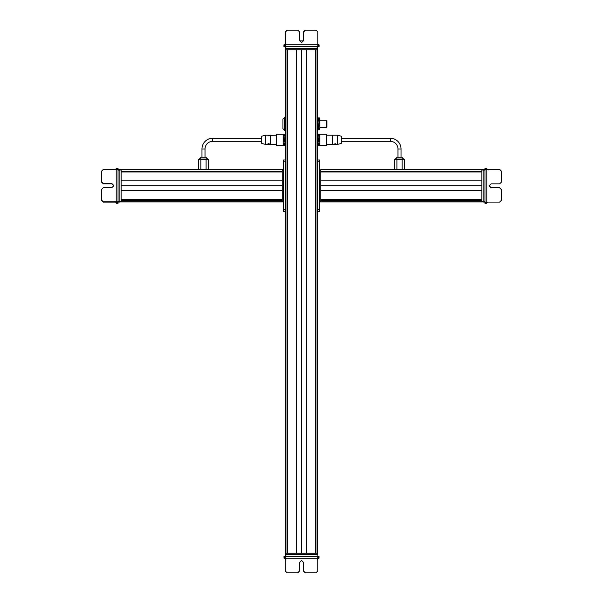 <?xml version="1.0" encoding="UTF-8"?>
<svg xmlns="http://www.w3.org/2000/svg" width="603" height="603" viewBox="0 0 603 603"><rect width="100%" height="100%" fill="white"/><g stroke="black" fill="none" stroke-linecap="round" stroke-linejoin="round"><path stroke-width="0.9" d="M285.264 46.687L285.264 48.526L285.875 48.526L285.875 46.687L285.264 46.687L285.264 49.748L317.728 49.748L317.736 553.253L315.987 553.253L315.987 49.748M315.851 58.936L315.851 544.064M315.437 49.748L315.437 553.253L287.563 553.253L287.563 49.748M306.384 49.748L306.384 553.253M296.616 49.748L296.616 553.253M287.149 58.936L287.149 544.064M287.013 49.748L287.013 553.253L285.264 553.253L285.264 211.457L283.433 211.457L283.433 161.845L285.264 161.845L285.264 49.748M284.963 141.735L285.264 136.12M284.963 134.311L284.473 134.183L284.963 134.281L285.264 143.469M284.473 139.587L283.614 139.587L283.124 136.881L283.614 134.183L284.473 134.183L284.963 136.881L284.473 139.587L284.963 142.391L284.473 145.202L284.963 145.3L284.473 145.406L284.963 145.3M283.614 139.587L283.124 142.391L283.614 145.202L283.124 145.3L284.473 145.406M284.473 145.202L283.614 145.202M283.124 145.3L283.614 145.406M283.124 134.281L283.614 134.183L283.124 134.281M285.264 117.133L282.943 118.964L282.943 128.771L285.264 130.602M319.386 117.909L319.876 118.429L318.527 118.949L318.037 121.927L318.527 129.826L318.037 129.306L318.037 118.429L318.527 117.909L319.876 118.354L319.876 120.193L326.306 120.193L326.306 127.542L319.876 127.542M326.306 127.112L326.916 127.112L326.916 120.736M318.527 118.949L318.037 118.354L318.037 120.193L318.083 118.278M318.527 117.909L318.037 118.429L318.037 120.366M318.037 120.238L318.037 127.489M319.876 120.238L319.876 129.381L319.386 129.826L319.876 127.369L319.386 118.949M318.527 129.826L319.386 129.826M318.527 124.904L319.386 124.904M319.876 124.768L319.876 118.429M317.736 136.12L318.037 145.308L318.037 134.281L318.037 136.12L318.037 134.281L318.527 134.183L318.037 134.281L318.527 134.281L318.037 137.039L318.527 139.79L319.386 139.79L319.876 137.039L319.386 134.281L318.527 134.281M318.037 145.3L318.527 145.406L318.037 145.3L318.527 145.308L318.037 142.549L318.527 139.79M318.527 145.308L319.876 145.308M318.497 145.308L319.876 145.3L319.386 145.406L319.876 142.549L319.386 139.79M319.386 134.281L318.527 134.183M284.48 44.848L284.48 46.687L284.051 46.687L284.48 46.687L284.051 46.687L284.051 44.848L285.37 44.848L285.392 31.989L285.377 46.687L317.879 46.687L317.856 31.989L316.017 30.15L305.45 30.15L303.603 31.989L305.45 30.15M317.834 44.848L318.655 44.848L318.655 46.687L319.062 46.687L317.834 46.687L317.728 49.748L317.736 48.526L317.11 48.526L317.728 48.526L317.728 46.687M319.062 44.848L318.655 44.848L319.062 44.848L319.062 46.687M284.48 46.687L285.377 46.687M285.325 44.848L285.325 46.687M303.611 40.559L303.611 31.989L303.603 40.559L301.613 42.557L303.611 40.559M285.392 31.989L287.232 30.15L297.792 30.15L299.631 31.989L299.631 40.559L301.621 42.557M287.232 30.15L285.377 31.989M285.875 48.526L317.11 48.526L317.118 49.748M303.58 40.868L299.653 40.868M315.437 58.936L315.987 58.936M287.013 58.936L287.563 58.936M212.686 141.321L261.687 141.321L261.687 142.934L261.687 136.21L265.358 135.2L265.358 144.388L261.687 143.378L261.687 142.934L261.687 143.378L265.358 144.388L270.626 144.388L270.626 135.2L265.358 135.2L261.687 136.21L261.687 138.26L212.686 138.26A10.718 10.718 0 0 0 201.967 148.979L205.028 148.979A7.658 7.658 0 0 1 212.686 141.321L212.686 138.26A10.718 10.718 0 0 0 201.967 148.979L201.967 157.247L201.967 148.979M205.593 157.247L201.108 157.247L199.269 159.576L199.269 159.086L207.718 159.086L205.887 157.247L205.028 157.247L205.887 157.247L205.028 157.247L205.028 148.979M199.269 159.086L201.108 157.247L201.967 157.247M118.045 201.967L119.884 201.967L119.884 201.357L118.045 201.357L118.045 201.967L121.113 201.967L121.113 169.503L198.297 169.503L198.297 159.576L208.691 159.576L208.691 169.503L283.433 169.503L121.113 169.503L198.297 169.503L198.297 159.576M200.897 169.503L200.897 159.576M206.098 169.503L206.098 159.576M276.385 145.368L276.385 144.682L276.385 145.368L283.124 145.368L283.124 134.22L276.385 134.22L276.385 144.682L270.325 144.215M401.598 157.247L397.113 157.247L397.972 157.247L397.972 148.979A7.658 7.658 0 0 0 390.314 141.321L341.313 141.321M397.407 157.247L397.972 157.247L397.972 148.979A7.658 7.658 0 0 0 390.314 141.321L390.314 138.26L341.313 138.26M390.314 138.26A10.718 10.718 0 0 1 401.033 148.979L401.033 157.247L401.892 157.247L403.731 159.086L395.282 159.086L395.282 159.576L397.113 157.247L397.972 157.247M396.902 169.503L396.902 159.576L404.703 159.576L404.703 169.503L481.887 169.503L320.796 169.503L320.796 201.967L319.567 201.967L481.887 201.967L320.796 201.967L481.887 201.967L320.796 201.967L481.887 201.967L320.796 201.967L320.796 201.349L319.567 201.349L319.567 170.114L320.796 170.114M402.103 169.503L402.103 159.576M394.309 159.576L394.309 169.503L394.309 159.576L396.902 159.576M341.313 136.647L341.313 143.378L337.642 144.388L337.642 135.2L341.313 136.21L341.313 136.647M319.876 134.899L319.876 145.368L326.615 145.368L326.615 134.22L319.876 134.22L319.876 136.12M326.615 135.2L332.374 135.2L332.374 144.388L337.642 144.388M121.113 201.349L119.884 201.349L119.884 169.503L198.297 169.503M121.113 169.503L282.204 169.503L119.884 169.503L118.045 169.42L118.045 168.169L118.045 168.576L116.213 168.576L116.213 169.398M129.072 171.388L282.204 171.388M121.113 171.795L282.204 171.795M121.113 180.847L282.204 180.847M121.113 190.616L282.204 190.616M121.113 199.668L282.204 199.668M129.072 200.083L282.204 200.083M283.433 201.967L119.884 201.967L282.204 201.967L282.204 169.503L282.204 170.114L283.433 170.114L283.433 201.349L282.204 201.349M116.213 202.751L118.045 202.751L118.045 203.181L118.045 202.751L118.045 203.181L116.213 203.181L116.213 201.862L118.045 201.854L118.045 169.353L103.347 169.375L101.508 171.214L101.508 181.782L103.347 183.621L111.924 183.629L103.347 183.621L101.508 181.782M116.213 168.169L116.213 168.576L116.213 168.169L118.045 168.169M118.045 202.751L118.045 201.854M116.213 201.907L118.045 201.907M101.508 200.241L103.347 202.088L115.339 202.088L103.347 202.073L101.508 200.015L103.347 201.854L116.213 201.839L103.347 201.854L101.508 200L101.508 189.44L103.347 187.601L111.924 187.601L113.914 185.611L111.924 183.621L113.914 185.618M118.045 170.121L119.884 170.121L119.884 169.496M129.072 171.795L129.072 171.244M129.072 200.219L129.072 199.668M283.433 160.006L285.264 160.006L283.433 160.006L283.433 161.845M283.433 209.618L285.264 209.618L285.264 161.845M285.264 209.618L285.264 211.457M404.703 169.503L483.116 169.503L481.887 169.503L481.887 201.967L320.796 201.967M473.928 200.083L320.796 200.083M481.887 199.668L320.796 199.668M481.887 190.616L320.796 190.616M481.887 180.847L320.796 180.847M481.887 171.795L320.796 171.795M473.928 171.388L320.796 171.388M499.653 169.609L501.492 171.463L499.653 169.609L486.787 169.601L486.787 168.282L486.787 168.689L486.787 168.282L484.955 168.282L484.955 202.111L486.787 202.118L486.787 202.887L484.955 202.887L484.955 203.294L484.955 202.065M486.787 203.294L486.787 202.887L486.787 203.294L484.955 203.294M484.955 168.689L484.955 168.282L484.955 168.689M486.787 169.556L484.955 169.556M499.653 169.624L484.955 169.609M501.492 171.463L501.492 182.023L499.653 183.862L491.076 183.862L489.086 185.852L491.076 187.842L499.653 187.842L501.492 189.681L501.492 200.249L499.653 202.088L486.787 202.088L486.787 169.624M501.492 189.44L499.653 187.601L501.492 189.681L499.653 187.834L491.076 187.834L489.086 185.845M486.787 168.599L486.787 168.169L484.955 168.169L484.955 170.106L483.116 170.106L483.116 202.043L484.955 202.043L483.116 202.043M483.116 169.496L484.955 169.496L481.887 170.114M483.116 201.349L483.116 201.967L481.887 201.967L483.116 201.967L481.887 201.967L483.116 201.967L483.116 201.349L481.887 201.349M473.928 199.668L473.928 200.219M473.928 171.244L473.928 171.795M320.796 169.503L394.309 169.503L320.796 169.503M319.567 160.006L319.567 211.457L317.736 211.457L319.567 211.457L317.736 211.457L317.736 160.006L319.567 160.006L317.736 160.006M285.882 556.313L285.272 556.313L285.272 554.474L285.882 554.474L285.272 554.474L285.272 553.253L317.736 553.253L317.736 554.474L285.264 554.474L285.272 553.253L285.882 553.253L285.882 556.313M319.01 558.152L318.595 558.152L319.01 558.152L319.01 556.313L285.264 556.313L285.264 553.253L285.264 556.313L283.99 556.313L284.412 556.313L283.99 556.313L284.412 556.313L284.412 558.152L283.99 558.152L285.264 558.152L285.272 554.474M317.736 554.474L317.736 553.253M319.01 556.313L318.595 556.313L318.595 558.152L317.766 558.152L317.773 556.313M285.279 556.313L285.309 571.011L287.149 572.85L285.317 571.011M285.309 571.011L285.264 558.152M305.374 572.85L303.543 571.011L305.374 572.85L315.942 572.85L317.781 571.011L317.781 558.152L285.317 558.152M301.545 560.443L303.535 562.441L303.535 571.011L303.543 562.441L301.545 560.443L299.555 562.441L299.555 571.011L297.724 572.85L287.156 572.85M315.987 544.064L315.437 544.064M287.563 544.064L287.013 544.064M319.876 134.22L319.386 134.183M284.345 46.687L283.938 46.687L284.367 46.687L283.938 46.687L283.938 44.848L284.345 44.848M285.159 43.966L285.159 31.989L285.144 43.981M286.99 30.15L285.144 31.989L286.99 30.15L297.558 30.15M303.369 40.559L303.377 31.989L303.369 40.559M305.216 30.15L303.369 31.989L305.216 30.15L315.784 30.15M285.189 48.526L285.189 46.687L285.189 48.526L285.799 48.526M317.736 127.542L318.083 129.457M270.325 135.374L276.385 135.2L276.385 134.22M319.876 143.469L319.876 145.368M486.787 168.169L486.787 168.576L486.787 168.169M484.955 202.774L484.955 201.967L483.116 201.96M487.669 169.39L499.653 169.39L501.492 171.229L499.653 169.375L487.661 169.375M491.076 187.601L489.086 185.611L491.076 187.616L499.653 187.616L491.076 187.601M484.955 169.42L483.116 169.42L484.955 169.42L484.955 170.038M483.116 169.42L483.116 170.038M118.045 201.99L118.045 203.294L118.045 202.864L118.045 203.294L116.213 203.294L116.213 202.887M118.045 168.689L118.045 169.496M111.924 183.862L113.914 185.852L111.924 183.855L103.347 183.855L101.508 182.016L103.347 183.862L111.924 183.855M118.045 202.043L119.884 202.043L118.045 202.043L118.045 201.432M119.884 202.043L119.884 201.432M121.113 170.114L118.045 169.503M284.405 558.152L283.99 558.152L283.99 556.313L284.405 556.313L283.99 556.313L283.99 558.152L284.405 558.152M285.219 571.011L285.219 559.079L285.227 571.011L287.058 572.85L285.219 571.011M303.445 571.011L305.276 572.85L303.445 571.011L303.445 562.441L303.445 571.011M301.455 560.443L303.445 562.441L301.455 560.443M297.626 572.85L287.058 572.85M315.851 572.85L305.276 572.85M317.502 49.748L317.502 553.253M315.248 49.748L315.248 553.253M301.5 49.748L301.5 553.253M287.752 49.748L287.752 553.253M285.498 49.748L285.498 553.253M284.774 117.133L284.774 130.602M285.392 44.848L317.856 44.848M317.11 46.687L317.11 48.526M285.882 48.526L285.882 49.748M397.972 148.979L401.033 148.979M121.113 169.729L282.204 169.729M121.113 171.244L282.204 171.244M121.113 171.983L282.204 171.983M121.113 185.732L282.204 185.732M121.113 199.48L282.204 199.48M121.113 200.219L282.204 200.219M121.113 201.734L282.204 201.734M116.213 201.839L116.213 169.375M481.887 201.734L320.796 201.734M481.887 200.219L320.796 200.219M481.887 199.48L320.796 199.48M481.887 185.732L320.796 185.732M481.887 171.983L320.796 171.983M481.887 171.244L320.796 171.244M481.887 169.729L320.796 169.729M486.787 168.712L484.955 168.712M484.955 201.342L483.116 201.342M319.567 211.457L317.736 211.457M319.567 209.618L317.736 209.618M319.567 161.845L317.736 161.845M317.118 556.313L317.118 553.253M326.306 120.623L326.916 120.623M284.902 44.848L285.377 44.042M318.384 44.848L317.856 43.981M317.811 46.687L317.811 48.526M205.887 157.247L207.718 159.576M401.892 157.247L403.731 159.576M332.374 135.2L337.642 135.2M326.615 144.388L332.615 144.245M116.213 202.329L115.399 201.854M116.213 168.848L115.339 169.375M118.045 169.42L119.884 169.42M486.787 169.142L487.601 169.609M486.787 202.616L487.661 202.088M284.744 558.152L285.882 559.494M318.361 558.152L317.223 559.494M284.616 44.848L285.762 43.506M269.843 135.585L268.034 135.931M269.843 143.996L268.034 143.65M395.282 159.086L397.113 157.247M334.899 143.65L335.283 143.657M486.787 168.848L488.136 169.993M116.213 202.616L114.864 201.47M284.639 558.152L285.777 559.494"/></g></svg>
